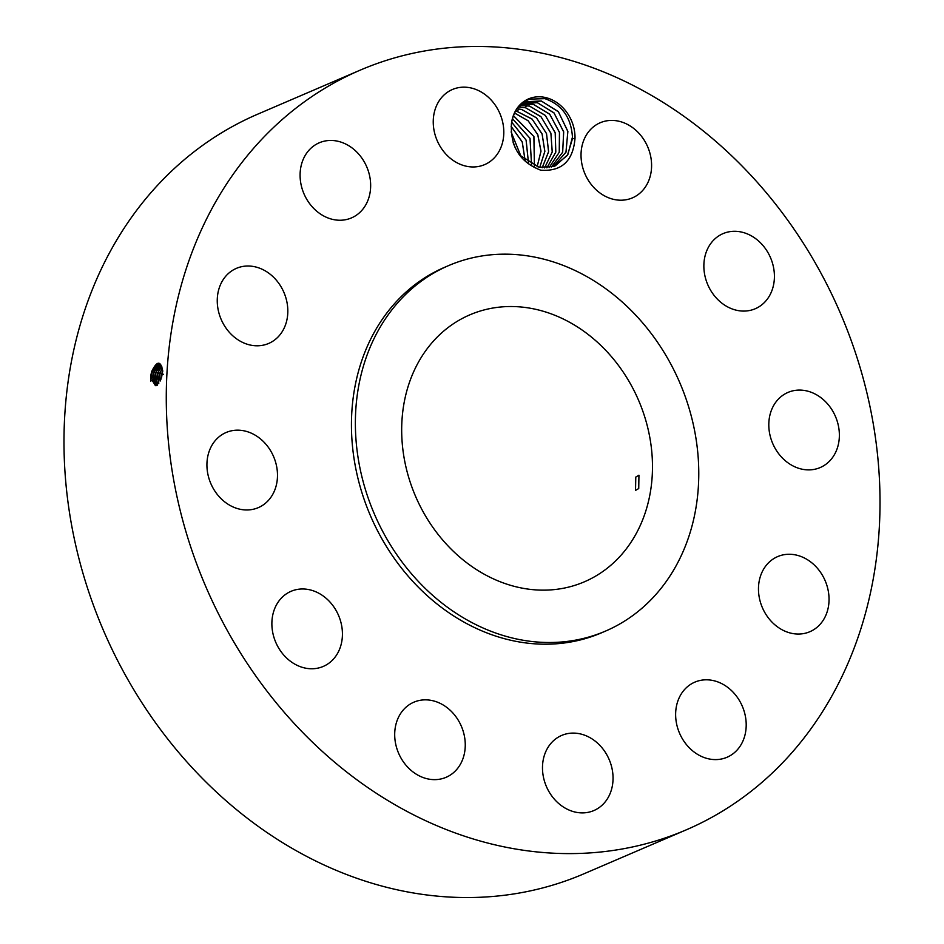 <?xml version="1.0" encoding="UTF-8"?>
<svg xmlns="http://www.w3.org/2000/svg" width="944" height="944" viewBox="0 0 944 944"><rect width="100%" height="100%" fill="white"/><g stroke="black" fill="none" stroke-linecap="round" stroke-linejoin="round"><path stroke-width="1.42" d="M847.535 330.707A413.354 345.48 66.8 0 0 359.994 70.234A413.354 345.48 66.8 0 0 198.759 569.35A413.354 345.48 66.8 0 0 686.3 829.823A413.354 345.48 66.8 0 0 847.535 330.707M359.994 70.234L257.7 114.177A413.354 345.48 66.8 0 0 96.465 613.293A413.354 345.48 66.8 0 0 584.006 873.766L686.3 829.823M162.722 371.122L161.518 373.907L162.722 371.216L159.288 363.971L151.783 371.653L150.674 376.963L151.642 371.594L150.851 375.287M150.674 376.963L150.721 380.81L161.471 377.966L162.734 370.909C160.692 360.431 156.987 360.655 151.642 371.594M511.412 123.959C510.409 146.91 520.191 162.309 540.747 170.191C561.715 171.655 573.138 161.011 575.014 138.272A36.969 30.892 66.8 0 0 529.785 98.4A36.969 30.892 66.8 0 0 511.412 123.959C513.3 111.333 519.401 103.049 529.69 99.132L544.877 98.648C561.975 104.631 571.167 117.457 572.453 137.104L567.828 154.663L555.32 165.825M592.478 811.108A40.863 34.161 66.8 0 0 593.894 810.542A40.863 34.161 66.8 0 0 609.505 760.357A40.863 34.161 66.8 0 0 563.049 734.88A40.863 34.161 66.8 0 0 561.633 735.447A40.863 34.161 66.8 0 0 546.033 785.644A40.863 34.161 66.8 0 0 592.478 811.108M448.577 265.606L444.648 267.294A198.877 166.227 66.8 0 0 367.074 507.435A198.877 166.227 66.8 0 0 601.647 632.763L605.576 631.064A198.877 166.227 66.8 0 0 683.149 390.934A198.877 166.227 66.8 0 0 448.577 265.606A198.877 166.227 66.8 0 0 371.004 505.748A198.877 166.227 66.8 0 0 605.576 631.064M682.134 692.601A40.863 34.161 66.8 0 0 684.258 741.713A40.863 34.161 66.8 0 0 727.045 757.253A40.863 34.161 66.8 0 0 739.695 746.81A40.863 34.161 66.8 0 0 737.583 697.699A40.863 34.161 66.8 0 0 694.784 682.158A40.863 34.161 66.8 0 0 682.134 692.601M758.622 585.315A40.863 34.161 66.8 0 0 773.986 624.019A40.863 34.161 66.8 0 0 809.893 631.701A40.863 34.161 66.8 0 0 828.891 602.992A40.863 34.161 66.8 0 0 813.527 564.288A40.863 34.161 66.8 0 0 777.632 556.606A40.863 34.161 66.8 0 0 758.622 585.315M772.015 441.78A40.863 34.161 66.8 0 0 820.218 467.54A40.863 34.161 66.8 0 0 836.16 418.192A40.863 34.161 66.8 0 0 787.957 392.433A40.863 34.161 66.8 0 0 772.015 441.78M718.726 300.463A40.863 34.161 66.8 0 0 755.271 308.735A40.863 34.161 66.8 0 0 759.554 241.912A40.863 34.161 66.8 0 0 723.01 233.64A40.863 34.161 66.8 0 0 718.726 300.463M613.022 199.219A40.863 34.161 66.8 0 0 632.445 197.862A40.863 34.161 66.8 0 0 650.959 157.896A40.863 34.161 66.8 0 0 619.606 121.41A40.863 34.161 66.8 0 0 600.183 122.755A40.863 34.161 66.8 0 0 581.669 162.734A40.863 34.161 66.8 0 0 613.022 199.219M483.245 165.176A40.863 34.161 66.8 0 0 484.661 164.61A40.863 34.161 66.8 0 0 500.261 114.425A40.863 34.161 66.8 0 0 453.804 88.948A40.863 34.161 66.8 0 0 452.388 89.515A40.863 34.161 66.8 0 0 436.789 139.7A40.863 34.161 66.8 0 0 483.245 165.176M364.148 207.456A40.863 34.161 66.8 0 0 362.036 158.344A40.863 34.161 66.8 0 0 319.237 142.804A40.863 34.161 66.8 0 0 306.588 153.247A40.863 34.161 66.8 0 0 308.712 202.358A40.863 34.161 66.8 0 0 351.498 217.899A40.863 34.161 66.8 0 0 364.148 207.456M287.672 314.741A40.863 34.161 66.8 0 0 272.309 276.037A40.863 34.161 66.8 0 0 236.401 268.356A40.863 34.161 66.8 0 0 217.403 297.065A40.863 34.161 66.8 0 0 232.767 335.769A40.863 34.161 66.8 0 0 268.662 343.451A40.863 34.161 66.8 0 0 287.672 314.741M274.279 458.277A40.863 34.161 66.8 0 0 226.076 432.517A40.863 34.161 66.8 0 0 210.134 481.865A40.863 34.161 66.8 0 0 258.337 507.624A40.863 34.161 66.8 0 0 274.279 458.277M327.568 599.593A40.863 34.161 66.8 0 0 291.023 591.322A40.863 34.161 66.8 0 0 286.74 658.145A40.863 34.161 66.8 0 0 323.285 666.417A40.863 34.161 66.8 0 0 327.568 599.593M433.272 700.837A40.863 34.161 66.8 0 0 413.85 702.194A40.863 34.161 66.8 0 0 395.335 742.161A40.863 34.161 66.8 0 0 426.688 778.647A40.863 34.161 66.8 0 0 446.111 777.301A40.863 34.161 66.8 0 0 464.625 737.323A40.863 34.161 66.8 0 0 433.272 700.837M150.78 381.27L152.102 371.429L154.037 367.157M575.014 138.272L572.442 138.815A35.093 29.335 66.8 0 0 572.453 137.104M159.312 363.983L153.754 367.594L151.831 371.665L153.73 372.101L152.586 377.399L155.406 385.671L157.388 385.199M572.442 138.815L567.427 155.359L554.104 166.309L539.154 167.324L519.377 154.922M413.094 490.266A145.246 121.398 66.8 0 0 584.407 581.799A145.246 121.398 66.8 0 0 641.07 406.416A145.246 121.398 66.8 0 0 469.746 314.883A145.246 121.398 66.8 0 0 413.094 490.266M160.197 364.396L153.73 372.101L152.657 381.057L155.43 385.671M525.655 102.176L541.372 101.02L558.447 111.817L567.863 131.535L565.952 152.208L553.326 166.581M518.079 107.38L526.858 101.692L541.183 100.961L558.293 111.593L567.851 131.31L565.999 152.161L553.337 166.581M635.784 477.074L635.524 490.408L638.734 488.544L638.946 475.198L635.784 477.074M160.22 364.408L155.689 368.077L153.778 372.113L155.972 367.641M152.727 381.577L154.049 371.877L155.677 372.55L154.533 377.812L156.421 385.624M161.046 365.21L157.624 368.549L155.725 372.561L154.604 381.459L156.444 385.624M161.035 365.186L155.677 372.55M154.686 381.978L156.008 372.325L157.908 368.113M522.893 103.403L537.443 102.707L554.104 113.044L563.686 131.983L562.636 152.267L551.249 167.182L562.671 152.232L563.674 131.771L553.951 112.82L537.242 102.648L522.917 103.392M161.766 366.414L157.624 372.998L156.539 378.237L157.554 385.046M161.778 366.449L157.672 373.01L156.492 378.225L157.53 385.069M155.725 372.561L157.955 372.774L159.843 368.597M156.633 382.367L157.955 372.774L159.571 373.458L158.486 378.65L158.781 383.642M521.879 104.229L533.502 104.406L549.75 114.271L559.462 132.431L559.237 152.255L549.101 167.607L559.285 152.185L559.462 132.302L549.656 114.13L533.313 104.336L521.89 104.218M162.368 368.231L159.571 373.458L158.45 378.65L158.745 383.677M162.38 368.278L159.902 373.222L161.778 369.08M158.592 382.768L159.902 373.222L161.518 373.907L160.315 380.975M520.109 105.539L529.572 106.094L545.384 115.51L555.202 132.88L555.768 152.173L546.883 167.855L555.815 152.114L555.202 132.738L545.278 115.357L529.383 106.023L520.12 105.527M160.504 380.562L161.566 373.907L160.362 380.88M525.631 107.781L540.995 116.737L550.895 133.293L552.216 152.019L544.582 167.926L552.252 151.96L550.883 133.163L540.9 116.596L525.442 107.71L518.433 107.026L525.631 107.781M163.477 374.355L161.849 373.682L162.698 371.511M521.702 109.469L536.593 117.965L546.529 133.694L548.57 151.772L542.186 167.784L548.606 151.713L546.517 133.564L536.487 117.823L521.513 109.41L517.041 108.749L521.702 109.469M515.743 110.755L532.168 119.18L542.104 134.06L544.83 151.429L539.708 167.43L544.865 151.37L542.092 133.93L532.062 119.038L515.754 110.731M514.515 113.032L528.133 120.785L537.773 134.756L540.971 151.193L537.112 166.828L541.006 151.182L537.809 134.744L528.156 120.761L514.527 113.009M513.406 115.616L533.915 136.538L534.422 165.932L533.879 136.55L513.406 115.64M512.439 118.614L530.021 138.331L531.555 164.681L529.997 138.343L512.427 118.649M511.66 122.142L526.138 140.149L528.487 162.97L526.079 140.078L511.66 122.177M513.147 142.544L515.471 148.35M513.217 142.78L515.365 148.125M511.141 126.39L522.256 141.942L525.135 160.586M511.141 126.425L522.221 141.966L525.1 160.563M511.105 131.912L521.289 157.07L511.117 131.959M150.674 376.986L152.586 377.399M152.621 377.399L154.533 377.812M154.58 377.824L156.492 378.225M156.539 378.237L160.893 379.63M525.442 107.71L526.551 105.539M517.572 111.097L518.681 108.914"/></g></svg>
